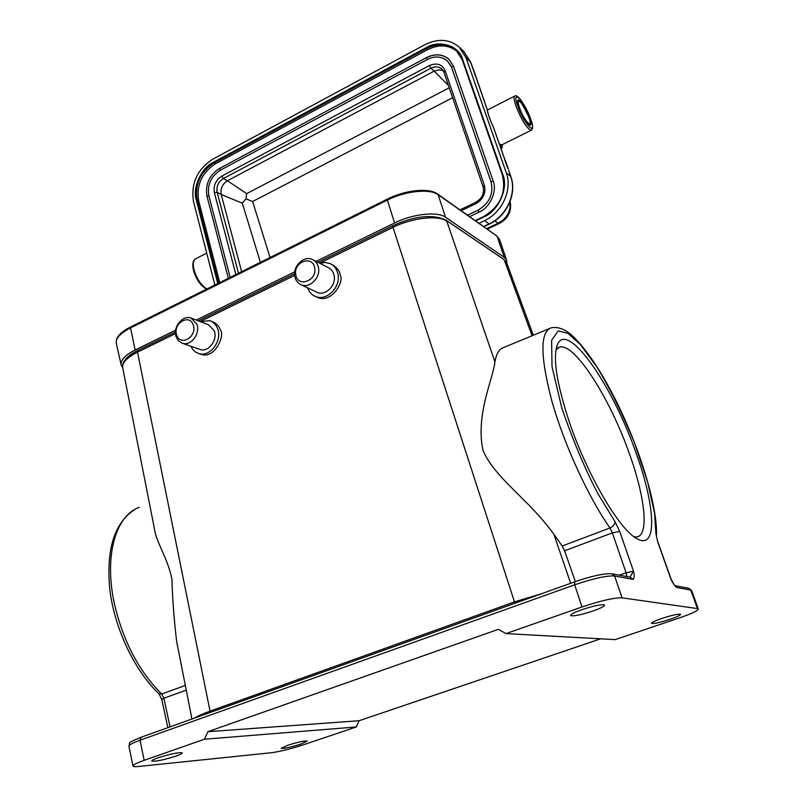 <?xml version="1.0" encoding="UTF-8"?>
<svg xmlns="http://www.w3.org/2000/svg" width="807" height="807" viewBox="0 0 807 807"><rect width="100%" height="100%" fill="white"/><g stroke="black" fill="none" stroke-linecap="round" stroke-linejoin="round"><path stroke-width="1.21" d="M569.379 422.192C556.386 382.609 552.472 356.583 557.657 344.095C568.057 321.095 612.664 385.837 635.926 452.596C655.244 505.283 657.957 550.556 637.258 538.834C619.998 530.724 587.214 475.172 569.379 422.192M634.171 536.867L637.187 536.867C649.302 534.516 644.793 496.295 629.43 453.806C610.011 398.265 574.483 342.44 559.614 347.131L555.962 349.764M319.774 263.243L325.191 262.416L330.305 263.667C334.401 265.735 336.953 269.256 337.982 274.239C340.978 287.403 326.169 301.727 315.234 296.371C311.593 294.757 309.061 291.912 307.638 287.867M316.626 297.026L317.504 297.44C331.707 303.714 344.377 281.562 340.282 275.419C339.999 271.495 337.487 268.005 332.736 264.938L331.122 264.091M313.207 259.864L328.298 267.631C331.415 269.185 333.362 271.848 334.138 275.631C336.388 285.567 325.191 296.371 316.939 292.285L316.283 291.973M318.472 267.682C320.732 277.8 309.343 288.835 300.991 284.7C297.642 283.146 295.574 280.362 294.787 276.357C292.568 266.128 304.189 255.093 312.571 259.541C315.729 261.115 317.696 263.828 318.472 267.682M314.649 267.874C317.423 280.816 297.551 287.988 295.786 274.794C293.052 262.013 312.733 254.669 314.649 267.874M200.398 354.102L201.215 354.384C215.287 359.095 225.446 334.774 220.19 329.66C219.373 326.432 216.861 323.799 212.645 321.781L210.718 321.035M200.126 321.549L209.921 320.722C213.512 322.033 216.064 324.686 217.597 328.671C222.651 340.796 209.83 357.612 198.724 353.516C195.213 352.387 192.631 349.976 190.987 346.284M191.582 318.291L208.428 324.717L214.248 330.729C218.051 339.888 208.357 352.568 199.985 349.441L199.359 349.219M196.847 324.162C200.671 333.483 190.825 346.415 182.352 343.257L178.629 340.968L176.219 336.993C172.436 327.561 182.473 314.649 190.977 318.059L196.847 324.162M193.196 324.908C197.735 336.317 180.395 347.02 176.753 335.137C172.295 323.829 189.423 313.076 193.196 324.908M122.644 367.528L121.211 365.137C120.223 360.305 124.863 355.262 135.122 349.996L175.654 330.154M316.132 261.367L394.562 222.974C412.7 213.855 437.434 211.182 445.525 217.254L504.274 257.332L506.604 260.126L506.806 263.082L503.528 259.168L445.938 220.099C432.552 213.986 414.919 215.822 393.039 225.607L392.989 227.342C412.105 217.749 438.342 214.833 446.826 221.239L494.933 361.919C493.238 378.412 475.313 414.98 482.99 450.225C490.374 468.464 509.399 485.279 523.471 499.654C535.535 511.446 545.663 522.956 553.854 534.184L562.166 546.016L609.971 527.98L612.352 532.882L564.597 550.798L562.166 546.016M196.242 320.066L294.737 271.848M506.816 263.183L504.365 260.217L532.065 335.732M191.945 719.017L176.672 641.545C174.221 621.622 172.627 600.741 171.871 578.912C167.402 557.163 156.124 542.435 154.44 528.756L122.735 367.972M504.173 347.313C499.351 348.634 496.275 353.506 494.933 361.919M122.765 367.962C121.847 362.908 126.77 357.632 137.523 352.134L175.512 333.573M194.658 718.048C197.493 716.172 202.648 713.862 210.113 711.118L514.563 601.871L542.032 593.559M670.072 619.312C659.702 622.641 653.529 623.982 651.552 623.337C651.663 622.439 655.123 620.805 661.942 618.424C672.413 615.065 678.626 613.713 680.583 614.369C680.422 615.297 676.922 616.941 670.072 619.312M300.94 744.054C290.459 747.332 283.903 748.755 281.26 748.311L287.494 745.355C298.065 742.047 304.653 740.614 307.255 741.068L300.94 744.054M575.351 581.575L564.597 550.798M271.394 752.739L138.663 766.458C135.223 766.801 133.337 766.68 133.014 766.075C132.812 764.965 136.534 763.049 144.191 760.325L204.453 739.212L356.27 726.966L303.493 744.77C290.762 748.906 280.059 751.559 271.394 752.739M697.45 608.579L698.317 608.992C697.994 610.707 691.559 613.734 679.03 618.061L615.136 639.618L505.999 633.596L581.988 606.975C600.912 600.67 614.268 597.624 622.066 597.826L697.45 608.579L690.782 590.078L691.7 590.603M593.175 610.939C600.751 608.226 604.564 606.279 604.614 605.079C602.032 604.06 594.456 605.603 581.867 609.699C574.342 612.412 570.579 614.349 570.579 615.509C573.202 616.508 580.737 614.984 593.175 610.939M175.987 756.098C180.294 754.575 182.402 753.506 182.321 752.87C178.811 752.185 170.701 753.839 158.001 757.834C153.734 759.347 151.666 760.416 151.766 761.031C155.347 761.697 163.418 760.053 175.987 756.098M600.65 638.821L359.115 720.722L356.27 726.966M656.454 536.141L656.464 535.868C657.786 505.686 638.902 445.646 614.329 397.316C599.883 369.313 585.902 348.795 572.405 335.752C564.94 329.115 557.839 326.472 551.1 327.834C539.893 332.202 540.226 356.876 552.089 401.846C564.305 444.828 588.364 497.263 609.971 527.98C613.28 526.446 614.944 524.308 614.954 521.584L619.695 531.359L633.495 571.154C634.584 575.078 634.453 577.822 633.091 579.396L614.601 575.976L622.066 597.826M675.005 585.731L676.609 587.456C674.319 585.398 672.372 582.483 670.778 578.72L657.705 541.971L655.92 533.73L657.705 541.971M204.453 739.212L207.863 731.697L498.383 629.339L505.999 633.596M207.863 731.697L359.115 720.722M619.695 531.359L612.352 532.882L626.101 572.778L633.495 571.154L629.964 577.176M671.575 580.294L670.96 578.972M214.874 285.002L193.539 201.679C190.704 183.703 197.09 169.551 212.705 159.231L424.885 44.698C437.989 38.242 449.428 39.039 459.193 47.088L465.942 57.529L470.652 62.109L474.183 71.591M452.636 97.708L252.652 201.518L270.042 257.514M252.652 201.518L245.974 198.804L242.312 203.193L260.399 262.325M449.237 87.771L246.69 193.63L245.974 198.804M443.184 70.633L438.826 69.806L434.196 71.137L448.45 85.451M241.636 271.666L221.209 194.487L217.154 192.318C216.205 186.467 218.283 181.868 223.388 178.529L227.413 180.758C222.318 184.087 220.25 188.656 221.209 194.487L242.312 203.193M246.69 193.63L227.413 180.758L434.196 71.137L430.908 68.222C435.003 66.224 438.605 66.436 441.701 68.857L443.89 71.944M230.177 277.376L208.811 195.526C207.177 184.853 210.98 176.43 220.22 170.267L427.317 59.506C434.6 55.744 441.318 56.228 447.492 60.939L451.163 66.224M448.823 59.093C442.407 53.958 434.973 53.464 426.51 57.6L426.701 57.68C434.781 53.494 442.236 54.039 449.055 59.304L453.494 66.204L451.547 67.233L490.999 181.716M453.494 66.204L493.127 181C497.526 190.997 489.899 207.883 478.934 212.191L469.573 216.69M457.115 51.426C448.631 44.748 438.796 44.163 427.589 49.681L215.449 163.771C201.78 172.789 196.192 185.156 198.693 200.872L219.736 282.571M475.696 76.726L472.66 67.849M487.317 109.752L473.941 70.885M508.632 170.368L510.851 176.894M507.926 168.562L504.99 160.553L506.231 162.893M508.36 168.966L505.989 162.217M217.779 283.55L196.343 200.186C192.177 188.041 201.387 167.624 213.502 162.217L425.935 47.784C439.099 39.432 459.062 45.474 462.603 59.294L502.378 174.867M502.781 174.494C508.914 188.071 498.282 211.434 483.343 217.214L483.403 216.811C500.209 206.743 506.544 192.812 502.418 175.008L502.781 174.494L462.603 59.294M472.68 67.899L474.072 71.288M502.065 144.746L500.34 146.703M504.718 159.211L506.12 162.58M504.698 159.161L493.481 127.375C489.97 120.021 487.821 113.908 487.055 109.056L476.463 78.642M476.544 79.086L476.382 78.45M476.503 78.783L476.201 77.311M478.914 223.307L484.503 220.644C502.125 212.695 512.637 189.615 506.271 172.789L465.942 57.529M506.271 172.789L510.7 176.44C517.035 193.166 506.604 216.064 489.082 223.942L483.534 226.585M509.963 201.8C510.932 211.202 507.068 218.294 498.363 223.085L494.671 220.987M529.17 117.186C524.933 106.897 521.282 101.137 518.205 99.886C517.226 100.431 517.569 103.084 519.234 107.825C523.501 118.205 527.163 123.996 530.219 125.206C531.208 124.641 530.855 121.958 529.17 117.186M319.633 263.173L392.989 227.342L514.927 603.273M200.297 321.468L294.656 275.379M137.977 350.359L137.523 352.134L210.304 712.44M135.122 349.996L130.371 327.087L387.32 199.147M121.08 364.562L116.379 343.611C115.361 338.627 119.94 333.473 130.119 328.156L387.4 200.075L387.531 199.047C408.029 190.008 424.21 188.162 436.042 193.509M394.562 222.974L387.4 200.075C405.376 190.886 430 188.384 438.13 194.709L437.626 194.043C428.981 187.506 405.154 190.069 387.421 199.047M445.525 217.254L438.13 194.709L496.719 235.926L499.644 239.729M504.274 257.332L497.193 236.552L499.543 239.457L506.604 260.126M139.298 507.31C116.127 515.169 103.942 555.085 114.191 602.789C122.805 640.566 138.633 670.98 161.662 694.02L185.328 685.446M503.518 259.198L445.918 220.14M186.246 690.146L163.861 698.226L161.662 694.02L158.918 693.748C134.416 670.476 114.624 628.482 109.863 590.028C105.919 549.456 114.362 522.512 135.213 509.197M674.934 585.66L688.421 588.202L690.782 590.078L676.609 587.456M553.854 534.184L570.65 583.3M614.954 521.584L598.148 494.116C585.004 469.018 572.909 440.38 561.854 408.201L552.028 366.731L551.605 340.413L558.192 330.9L567.926 333.331L580.394 344.549L597.13 367.286C610.163 388.944 622.611 414.112 634.463 442.791L647.708 482.304L654.568 513.343L655.92 533.73M167.876 727.642L161.793 699.457L163.861 698.226L170.055 726.865M627.019 576.622L626.101 572.778L619.332 575.169M144.191 760.325L140.004 740.221L141.114 737.235L574.372 581.968M574.584 581.847C591.773 575.966 604.211 573.273 611.898 573.767L614.601 575.976C606.763 575.512 593.448 578.458 574.675 584.813L140.004 740.221C132.398 742.985 128.716 744.982 128.938 746.213L132.984 765.914M574.715 581.847L574.675 584.813L581.988 606.975M630.509 577.277L633.091 579.396M238.489 273.23L217.154 192.318L214.349 192.601C213.26 185.63 215.741 180.143 221.784 176.128L223.388 178.529L430.908 68.222L429.364 65.569C436.748 62.482 441.994 64.167 445.121 70.633L443.921 72.227L441.913 69.049M445.121 70.633L484.361 185.267L483.06 186.73L443.921 72.227M484.361 185.267C486.086 193.044 483.302 199.158 476.029 203.596L475.948 202.164C482.162 198.34 484.533 193.196 483.06 186.73M476.029 203.596L461.211 210.758M235.886 274.531L214.349 192.601M221.784 176.128L429.364 65.569M207.147 196.404L208.811 195.526M219.756 168.502L220.22 170.267M228.351 278.284L206.975 196.222C205.069 184.45 209.235 175.2 219.484 168.471L426.5 57.6L427.317 59.506M493.127 181L491.09 181.989M478.934 212.191L478.258 210.203M427.589 49.681L426.399 48.591C437.808 42.983 447.774 43.659 456.288 50.619L462.229 59.698M198.693 200.872L197.19 200.106C194.699 184.359 200.297 171.972 213.976 162.933L426.399 48.591L425.935 47.784M213.502 162.217L215.449 163.771M483.272 216.871L475.252 220.704M218.566 283.156L197.19 200.106L196.343 200.186M470.683 62.401L463.783 51.497L470.501 61.887L473.104 69.291M493.481 127.365L505.182 160.714M483.343 217.214L475.565 220.936M500.824 146.813L500.935 148.407M493.652 127.849L493.531 127.345C490.081 120.112 488.003 114.221 487.307 109.671L487.216 109.308M483.716 226.717L489.365 224.033L484.503 220.644M499.513 223.287L498.363 223.085L486.52 228.704M206.975 288.936C201.145 285.355 196.827 279.02 194.033 269.942C192.621 263.818 193.256 260.056 195.93 258.633L206.713 253.136M501.883 144.836L499.412 144.08M531.339 130.189L532.459 128.626C532.378 127.708 533.669 128.515 530.492 118.478C526.789 109.147 522.946 102.237 518.962 97.738C516.823 95.831 515.451 95.256 514.846 96.013C513.514 96.749 513.968 100.33 516.218 106.746C522.008 120.828 526.971 128.676 531.117 130.3L501.641 144.957L499.725 144.937M530.421 118.367C537.704 137.624 524.711 125.741 517.923 106.595C510.73 87.176 523.935 99.957 530.421 118.367M519.718 108.289C524.56 121.958 533.911 130.583 528.696 116.743C524.005 103.447 514.543 94.358 519.718 108.289M556.497 347.272L557.657 344.095M557.98 347.837L559.614 347.131M315.234 296.371L317.504 297.44M300.991 284.7L316.939 292.285M198.724 353.516L201.215 354.384M182.352 343.257L199.985 349.441M116.379 343.611C115.411 337.8 120.072 332.302 130.371 327.087L387.39 199.067M437.687 194.084L496.719 235.926M506.746 262.941L533.296 335.228M122.755 368.022C121.615 361.919 126.689 356.028 137.967 350.339L175.482 331.99M198.28 320.843L294.585 273.744M317.968 262.315L393.039 225.607M688.855 588.283L691.68 590.553L698.317 608.992M674.632 585.6L670.99 578.831L657.917 542.112M158.918 693.748L161.793 699.457M612.412 573.868L630.469 577.267M140.801 737.316C124.661 744.246 131.228 741.875 128.908 746.041M475.918 202.184L459.99 209.891M451.466 67.102L447.3 60.757M467.535 215.237L478.097 210.163C489.466 203.293 493.763 193.872 491.019 181.888M456.812 51.123L462.24 59.789L502.378 174.948C506.503 192.732 500.148 206.673 483.312 216.78L475.192 220.664M508.723 170.549L510.841 176.632C517.186 193.458 506.836 216.175 489.365 224.033M463.783 51.497L459.778 47.653M501.147 149.002C501.772 148.892 502.166 147.429 502.327 144.614M510.145 201.346C511.9 211.071 508.37 218.404 499.563 223.317M487.196 229.178L499.533 223.327M549.093 328.671L504.264 347.272M206.562 289.138C200.64 285.759 196.293 279.565 193.529 270.537C192.157 264.484 192.802 260.59 195.486 258.865M514.624 96.124L487.357 110.024M529.463 125.065C530.673 123.794 530.431 121.05 528.736 116.813C522.3 103.548 518.619 98.161 517.701 100.663"/></g></svg>
